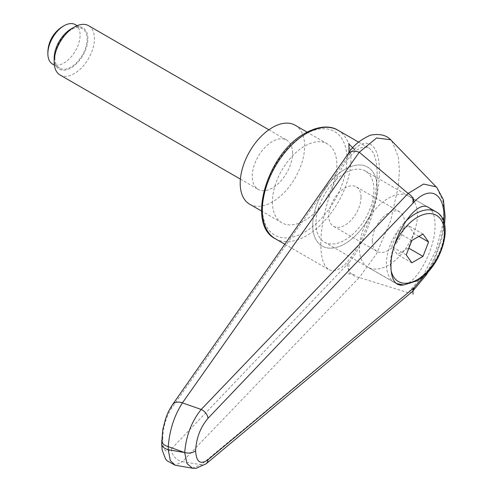 <?xml version="1.0" encoding="UTF-8"?>
<svg xmlns="http://www.w3.org/2000/svg" width="493" height="493" viewBox="0 0 493 493"><rect width="100%" height="100%" fill="white"/><g stroke="black" fill="none" stroke-linecap="round" stroke-linejoin="round"><path stroke-width="0.37" stroke-dasharray="2.46 1.85" d="M315.914 223.317A41.011 23.676 120 0 0 324.406 242.094A41.011 23.676 120 0 0 356.014 231.106A41.011 23.676 120 0 0 373.916 189.836A41.011 23.676 120 0 0 365.418 171.059A41.011 23.676 120 0 0 333.816 182.046A41.011 23.676 120 0 0 315.914 223.317M365.418 171.059L428.59 207.528C432.792 210.166 434.943 216.033 435.042 225.128C435.59 247.967 417.75 282.304 403.958 284.948M272.413 201.927A45.566 26.308 120 0 0 281.854 222.787A45.566 26.308 120 0 0 316.968 210.579A45.566 26.308 120 0 0 336.861 164.717A45.566 26.308 120 0 0 327.42 143.857A45.566 26.308 120 0 0 292.306 156.065A45.566 26.308 120 0 0 272.413 201.927M312.691 225.178A45.566 26.308 120 0 0 322.132 246.038A45.566 26.308 120 0 0 357.246 233.83A45.566 26.308 120 0 0 377.133 187.975A45.566 26.308 120 0 0 367.698 167.115A45.566 26.308 120 0 0 332.584 179.323A45.566 26.308 120 0 0 312.691 225.178A45.566 26.308 120 0 0 322.132 246.038A45.566 26.308 120 0 0 357.246 233.83A45.566 26.308 120 0 0 377.133 187.975A45.566 26.308 120 0 0 367.698 167.115A45.566 26.308 120 0 0 332.584 179.323A45.566 26.308 120 0 0 312.691 225.178M412.302 291.646L410.774 292.485L408.155 292.7L359.255 277.516L182.416 461.658A11412.013 10472.066 -93.1 0 0 201.199 464.714L408.155 292.7L423.579 274.946L436.04 250.216L442.973 223.73L443.873 211.583L442.973 201.021L436.619 187.334M391.781 140.918L398.381 157.064L399.385 170.486L398.381 186.157L390.598 220.839L376.609 253.679L359.323 277.528M354.701 274.669L348.939 273.769L348.939 262.646C365.11 243.597 379.53 200.287 379.4 171.188C379.53 141.768 365.11 134.176 348.939 155.159L171.465 408.457C166.116 416.967 163.208 426.778 162.745 437.876A11.394 6.575 0 0 0 161.679 440.532M162.745 437.876L162.745 440.995A11.394 6.575 0 0 0 161.673 443.774L161.679 443.897M377.12 174.011C376.997 160.133 374.242 151.48 368.869 148.054L365.245 146.988L361.166 147.672L356.741 150.082L352.094 154.161L347.362 159.781L342.672 166.788L338.155 174.99L333.952 184.148L330.162 194.002L326.908 204.281L324.277 214.689L322.342 224.937L321.159 234.73L320.764 243.788C320.888 257.666 323.636 266.319 329.016 269.745L332.633 270.817L336.713 270.133L341.138 267.717L345.784 263.644L350.523 258.024L355.213 251.017L359.724 242.815L363.933 233.657L367.716 223.797L370.97 213.524L373.602 203.11L375.537 192.868L376.72 183.076L377.12 174.011M162.745 440.995C163.208 450.953 166.116 453.56 171.465 448.821L348.939 262.646M359.255 277.516C351.922 276.055 347.916 271.742 347.245 264.581M171.465 448.821A11.394 9.016 -136.5 0 0 182.416 461.658L175.188 465.226M347.245 157.427L348.255 153.65M192.313 468.196L201.199 464.714A8.541 6.286 50.3 0 0 205.951 463.931M443.731 221.813C441.993 240.424 435.898 257.956 425.441 274.398M295.196 125.259A45.566 26.308 -60 0 1 304.637 146.119A45.566 26.308 -60 0 1 284.744 191.974A45.566 26.308 -60 0 1 249.631 204.182M417.411 214.948A41.011 23.676 -60 0 1 399.509 256.218A41.011 23.676 -60 0 1 367.907 267.206A41.011 23.676 -60 0 1 359.415 248.435A41.011 23.676 -60 0 1 377.318 207.159A41.011 23.676 -60 0 1 408.919 196.171A41.011 23.676 -60 0 1 417.411 214.948M372.301 240.991A22.783 13.157 120 0 0 377.022 251.424A22.783 13.157 120 0 0 394.579 245.317A22.783 13.157 120 0 0 404.525 222.386A22.783 13.157 120 0 0 399.805 211.959A22.783 13.157 120 0 0 382.248 218.06A22.783 13.157 120 0 0 372.301 240.991M361.024 197.274A22.783 13.157 -60 0 1 351.078 220.205A22.783 13.157 -60 0 1 333.521 226.305A22.783 13.157 -60 0 1 328.8 215.879A22.783 13.157 -60 0 1 338.746 192.948A22.783 13.157 -60 0 1 356.303 186.847A22.783 13.157 -60 0 1 361.024 197.274M54.162 58.192A23.855 13.773 120 0 0 71.029 67.929A23.855 13.773 120 0 0 87.896 38.713A23.855 13.773 120 0 0 71.029 28.976M60.06 75.004A28.483 16.442 120 0 0 82.004 67.375A28.483 16.442 120 0 0 94.44 38.713A28.483 16.442 120 0 0 88.537 25.673M292.552 153.095A28.483 16.442 120 0 0 286.655 140.055A28.483 16.442 120 0 0 264.71 147.684A28.483 16.442 120 0 0 252.274 176.346A28.483 16.442 120 0 0 258.172 189.386A28.483 16.442 120 0 0 280.123 181.757A28.483 16.442 120 0 0 292.552 153.095M75.374 24.65A22.783 13.157 -60 0 1 80.094 35.083A22.783 13.157 -60 0 1 70.148 58.008A22.783 13.157 -60 0 1 52.591 64.115M54.92 57.755A22.783 13.157 120 0 0 59.635 68.182A22.783 13.157 120 0 0 77.198 62.081A22.783 13.157 120 0 0 87.138 39.15A22.783 13.157 120 0 0 82.423 28.717A22.783 13.157 120 0 0 64.866 34.824A22.783 13.157 120 0 0 54.92 57.755M422.994 234.052L408.494 225.677L397.333 232.123L391.75 246.506L397.333 254.443L408.494 248.004L414.077 233.62L408.494 225.677M418.908 236.406L414.077 233.62M408.839 248.201L408.494 248.004M411.834 262.818L397.333 254.443M406.25 254.875L391.75 246.506M411.834 240.492L397.333 232.123M348.939 155.159L348.939 152.707M348.939 274.305L348.939 273.769M337.976 130.226A62.654 36.174 -60 0 1 350.954 158.906A62.654 36.174 -60 0 1 306.652 235.642A62.654 36.174 -60 0 1 275.322 238.748M304.637 134.49A59.807 34.528 120 0 0 262.344 207.738A59.807 34.528 120 0 0 304.637 232.154A59.807 34.528 120 0 0 346.93 158.906A59.807 34.528 120 0 0 304.637 134.49M171.465 408.457A11.394 7.771 35.1 0 1 172.377 404.821M435.904 211.756A41.011 23.676 -60 0 1 444.396 230.527A41.011 23.676 -60 0 1 415.396 280.757A41.011 23.676 -60 0 1 394.893 282.785A41.011 23.676 -60 0 1 386.401 264.014A41.011 23.676 -60 0 1 405.431 221.579M391.146 270.756A38.164 22.031 -60 0 1 394.431 245.366M324.406 242.094L397.42 284.245M281.854 222.787L261.549 211.066M358.534 142.095L368.869 148.054M284.911 244.281L329.016 269.745M327.42 143.857L307.121 132.136M444.507 224.605L441.808 238.723L435.282 257.864L428.614 271.168M396.409 283.555L367.907 267.206M377.022 251.424L333.521 226.305M268.87 129.788L286.655 140.055M54.366 65.138L59.635 68.182M77.148 25.673L82.423 28.717M240.387 179.113L258.172 189.386M399.805 211.959L356.303 186.847M428.59 207.528L408.919 196.171"/><path stroke-width="0.74" d="M403.958 284.948L400.482 285.244L397.42 284.245C393.217 281.608 391.066 275.747 390.967 266.651C390.105 238.822 415.87 198.334 428.59 207.528L435.904 211.756A41.011 23.676 -60 0 0 415.396 213.783A41.011 23.676 -60 0 0 405.431 221.579M161.679 440.532A11.394 6.575 0 0 0 161.673 440.656A11.394 6.575 0 0 0 162.363 442.905A11.394 6.575 0 0 0 168.255 446.621C169.53 430.235 174.251 415.654 182.416 402.873L359.255 152.22L376.609 137.978L390.598 139.747L391.781 140.918M359.255 152.22L355.262 151.117L351.792 151.308L348.348 153.52L172.476 404.685C167.725 412.086 167.158 414.693 165.537 418.964L162.752 429.686L161.673 443.774A11.394 6.575 0 0 0 162.363 446.023A11.394 6.575 0 0 0 168.255 449.733L168.255 446.621A14328.392 10603.019 38.9 0 1 184.505 452.549A14328.392 10603.019 38.9 0 1 168.255 449.733L170.325 460.591L175.188 465.226M359.323 152.263L408.13 193.453L201.199 409.449C191.512 421.607 186.015 435.997 184.709 452.605L184.505 452.549M425.441 274.398L414.108 287.672L207.966 459.79C200.392 465.041 196.276 462.015 195.604 450.713C192.794 452.931 189.164 453.56 184.709 452.605L186.952 463.482L192.43 468.221L175.089 465.213M195.604 450.713C196.276 438.148 200.392 427.357 207.966 418.347A8.541 5.583 -136.5 0 0 201.199 409.449A11412.013 3718.459 -155.2 0 0 182.416 402.873A11.394 7.771 35.1 0 0 172.47 404.679A11.394 7.771 35.1 0 0 172.377 404.821M444.507 224.605L445.13 216.581L443.429 199.794L436.921 187.636L436.04 186.798L423.579 184.068L408.13 193.453M408.155 193.466C411.735 195.684 413.719 198.537 414.108 202.025C430.937 184.092 446.097 194.217 443.731 221.813M414.108 287.672L413.726 289.619L412.302 291.646L206.111 463.802A8.541 6.286 50.3 0 1 205.951 463.931M207.966 459.79A8.541 6.286 50.3 0 1 206.111 463.802L196.078 468.35L192.424 468.221M261.549 211.066L249.631 204.182A45.566 26.308 -60 0 1 240.196 183.322A45.566 26.308 -60 0 1 260.082 137.467A45.566 26.308 -60 0 1 295.196 125.259L307.121 132.136M268.87 129.788L88.537 25.673A28.483 16.442 120 0 0 74.301 27.084L71.029 28.976A23.855 13.773 120 0 0 54.162 58.192L54.162 61.964A28.483 16.442 120 0 0 60.06 75.004L240.387 179.113M74.301 27.084A28.483 16.442 120 0 0 54.162 61.964M54.366 65.138L52.591 64.115A22.783 13.157 -60 0 1 47.913 55.019A22.783 13.157 -60 0 1 47.87 53.682A22.783 13.157 -60 0 1 65.162 25.149A22.783 13.157 -60 0 1 75.374 24.65L77.148 25.673M428.577 241.989L422.994 256.372L411.834 262.818L406.25 254.875L411.834 240.492L422.994 234.052L428.577 241.989L418.908 236.406M422.994 256.372L408.839 248.201M348.939 152.707L348.939 144.036L354.701 149.786M413.005 288.596L413.005 294.21M413.005 197.564L413.005 203.184L414.108 202.025M348.939 144.036L348.939 143.5M337.976 130.226C332.227 126.485 320.912 124.501 305.229 133.184C267.637 152.879 245.785 224.229 275.322 238.748A62.654 36.174 -60 0 1 262.344 210.067A62.654 36.174 -60 0 1 306.652 133.326A62.654 36.174 -60 0 1 337.976 130.226L358.534 142.095M207.966 418.347L413.005 203.184M394.431 245.366A38.164 22.031 -60 0 1 417.411 217.271A38.164 22.031 -60 0 1 444.396 232.856A38.164 22.031 -60 0 1 417.411 279.593A38.164 22.031 -60 0 1 391.146 270.756M275.322 238.748L284.911 244.281M161.679 443.897L162.179 450.134L165.531 458.958L166.93 460.702L175.095 465.213M348.298 153.588C352.852 145.897 360.217 139.766 370.385 135.199C379.875 133.4 386.906 135.193 391.467 140.573M436.619 187.334L391.454 140.579M428.614 271.168L426.371 274.86L412.345 291.609M396.409 283.555L403.613 284.954L416.825 280.899C441.377 267.945 455.631 221.64 435.904 211.756M65.162 25.149A31.022 31.022 0 0 0 47.913 55.019"/></g></svg>

